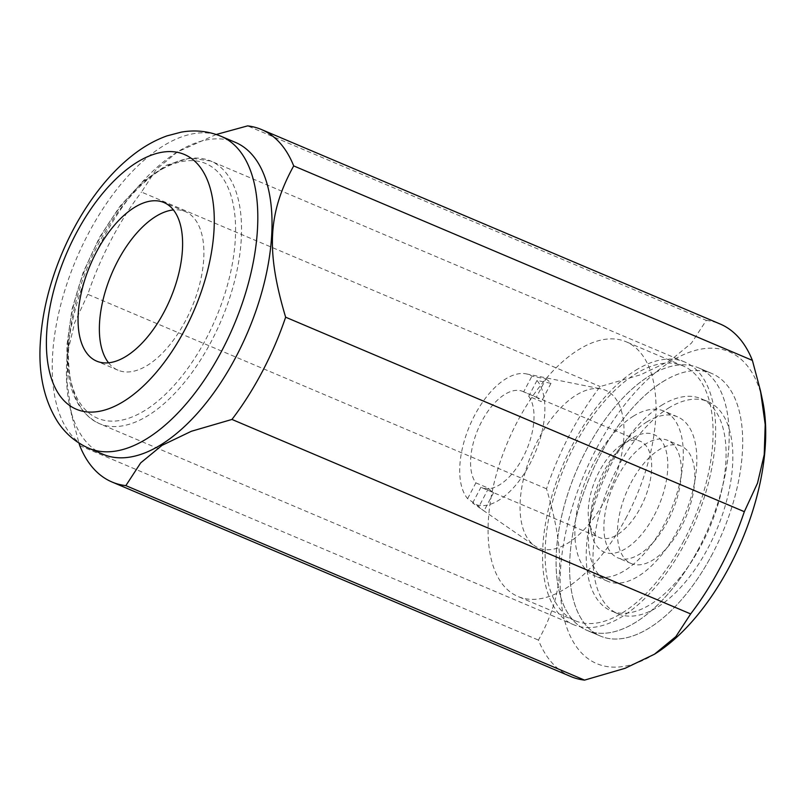 <?xml version="1.0" encoding="UTF-8"?>
<svg xmlns="http://www.w3.org/2000/svg" width="806" height="806" viewBox="0 0 806 806"><rect width="100%" height="100%" fill="white"/><g stroke="black" fill="none" stroke-linecap="round" stroke-linejoin="round"><path stroke-width="0.6" stroke-dasharray="4.03 3.02" d="M635.652 370.307A142.612 71.956 113 0 1 684.768 362.025A142.612 71.956 113 0 1 709.22 479.812A142.612 71.956 113 0 1 622.544 616.338A142.612 71.956 113 0 1 573.429 624.63A142.612 71.956 113 0 1 548.977 506.833A142.612 71.956 113 0 1 635.652 370.307M646.734 422.001A89.335 45.076 113 0 1 677.493 416.813A89.335 45.076 113 0 1 692.817 490.602A89.335 45.076 113 0 1 638.523 576.119A89.335 45.076 113 0 1 607.754 581.307A89.335 45.076 113 0 1 592.44 507.528A89.335 45.076 113 0 1 646.734 422.001M633.204 416.269A89.335 45.076 113 0 1 663.973 411.08A89.335 45.076 113 0 1 679.287 484.859A89.335 45.076 113 0 1 624.993 570.386A89.335 45.076 113 0 1 594.223 575.575A89.335 45.076 113 0 1 578.91 501.785A89.335 45.076 113 0 1 633.204 416.269M662.703 381.782A142.612 71.956 113 0 1 711.819 373.5A142.612 71.956 113 0 1 736.271 491.287A142.612 71.956 113 0 1 649.596 627.814A142.612 71.956 113 0 1 600.48 636.095A142.612 71.956 113 0 1 576.028 518.308A142.612 71.956 113 0 1 662.703 381.782M649.183 376.039A142.612 71.956 113 0 1 698.298 367.758A142.612 71.956 113 0 1 722.75 485.555A142.612 71.956 113 0 1 636.075 622.081A142.612 71.956 113 0 1 586.959 630.363A142.612 71.956 113 0 1 562.507 512.576A142.612 71.956 113 0 1 649.183 376.039M668.214 408.259A115.238 58.143 113 0 1 707.9 401.569A115.238 58.143 113 0 1 727.657 496.748A115.238 58.143 113 0 1 657.615 607.069A115.238 58.143 113 0 1 617.93 613.759A115.238 58.143 113 0 1 598.173 518.58A115.238 58.143 113 0 1 668.214 408.259M661.444 405.388A115.238 58.143 113 0 1 701.139 398.698A115.238 58.143 113 0 1 720.896 493.877A115.238 58.143 113 0 1 650.855 604.198A115.238 58.143 113 0 1 611.17 610.898A115.238 58.143 113 0 1 591.413 515.709A115.238 58.143 113 0 1 661.444 405.388M103.087 454.312A169.411 85.476 113 0 1 69.568 405.408A169.411 85.476 113 0 1 176.907 152.263A169.411 85.476 113 0 1 177.008 152.203A169.411 85.476 113 0 1 235.352 142.36M570.688 676.486A191.425 96.579 113 0 1 538.438 640.095C564.18 593.246 566.225 554.921 546.498 488.799A191.425 96.579 113 0 1 600.178 386.558L640.76 374.73L670.139 360.635L691.447 343.124L706.288 320.375L247.593 125.887M655.127 653.797A169.411 85.476 113 0 1 560.422 571.585A169.411 85.476 113 0 1 670.703 361.531A169.411 85.476 113 0 1 762.567 400.592M216.25 134.481L177.532 151.881L156.293 169.371L141.483 192.07L600.178 386.558M546.498 488.799L87.804 294.311A191.425 96.579 113 0 1 141.483 192.07M87.804 294.311L74.615 322.863L67.916 351.315L66.928 381.44L71.653 415.161L78.948 443.048M108.568 362.811A86.141 43.464 -67 0 0 118.008 370.186A86.141 43.464 -67 0 0 147.679 365.189A86.141 43.464 -67 0 0 200.029 282.725A86.141 43.464 -67 0 0 185.269 211.575A86.141 43.464 -67 0 0 173.401 209.923M79.744 445.607L538.438 640.095M706.288 320.375A191.425 96.579 113 0 1 720.141 324.002M626.736 516.606A138.36 69.81 113 0 1 518.026 596.511A138.36 69.81 113 0 1 517.341 421.659A138.36 69.81 113 0 1 626.05 341.744A138.36 69.81 113 0 1 626.736 516.606M683.8 540.806A138.36 69.81 113 0 1 575.091 620.711A138.36 69.81 113 0 1 574.406 445.849A138.36 69.81 113 0 1 683.115 365.944A138.36 69.81 113 0 1 683.8 540.806M545.924 378.991A73.003 36.834 113 0 1 550.972 383.364L536.987 380.462A70.193 35.414 113 0 1 530.046 463.641A70.193 35.414 113 0 1 472.638 503.035L484.023 510.883A73.003 36.834 113 0 1 483.137 510.309A73.003 36.834 113 0 1 478.976 506.511L467.601 498.652A70.193 35.414 113 0 1 474.553 415.473A70.193 35.414 113 0 1 526.187 373.863A70.193 35.414 113 0 1 531.95 376.09L545.924 378.991L536.343 397.247L523.658 391.867L531.95 376.09M605.9 498.521A85.658 43.222 113 0 1 534.68 545.833A85.658 43.222 113 0 1 538.176 439.733A85.658 43.222 113 0 1 601.195 388.945A85.658 43.222 113 0 1 605.9 498.521M654.321 515.225A63.805 32.19 -67 0 0 665.887 450A63.805 32.19 -67 0 0 631.995 438.313A63.805 32.19 -67 0 0 603.875 471.429A63.805 32.19 -67 0 0 591.564 533.653A63.805 32.19 -67 0 0 654.321 515.225M640.619 507.387A52.289 26.386 -67 0 0 640.357 441.305A52.289 26.386 -67 0 0 622.313 444.358A52.289 26.386 -67 0 0 599.271 471.5A52.289 26.386 -67 0 0 589.186 522.49A52.289 26.386 -67 0 0 599.533 537.592A52.289 26.386 -67 0 0 640.619 507.387M467.601 498.652L475.883 482.875A52.289 26.386 113 0 1 481.625 421.619A52.289 26.386 113 0 1 522.711 391.414A52.289 26.386 113 0 1 523.658 391.867M536.987 380.462L528.706 396.25L541.39 401.62A52.289 26.386 -67 0 0 536.343 397.247M528.706 396.25A52.289 26.386 113 0 1 522.963 457.506A52.289 26.386 113 0 1 481.887 487.701A52.289 26.386 113 0 1 480.93 487.257L472.638 503.035M475.883 482.875L488.567 488.255A52.289 26.386 -67 0 0 493.604 492.627L480.93 487.257M493.604 492.627L484.023 510.883M550.972 383.364L541.39 401.62M488.567 488.255L478.976 506.511M630.927 482.905A63.805 32.19 113 0 1 681.06 446.05A63.805 32.19 113 0 1 681.372 526.691A63.805 32.19 113 0 1 631.239 563.545A63.805 32.19 113 0 1 630.927 482.905M617.406 477.162A63.805 32.19 113 0 1 667.539 440.318A63.805 32.19 113 0 1 667.852 520.958A63.805 32.19 113 0 1 617.718 557.812A63.805 32.19 113 0 1 617.406 477.162M699.004 547.999A142.612 71.956 113 0 1 586.959 630.363A142.612 71.956 113 0 1 586.244 450.121A142.612 71.956 113 0 1 698.298 367.758A142.612 71.956 113 0 1 699.004 547.999M712.524 553.732A142.612 71.956 113 0 1 600.48 636.095A142.612 71.956 113 0 1 599.775 455.864A142.612 71.956 113 0 1 711.819 373.5A142.612 71.956 113 0 1 712.524 553.732M67.926 343.084A138.36 69.81 113 0 1 157.996 171.537A138.36 69.81 113 0 1 235.342 238.677A138.36 69.81 113 0 1 145.281 410.224A138.36 69.81 113 0 1 67.926 343.084M161.573 169.3A142.612 71.956 113 0 1 210.688 161.019A142.612 71.956 113 0 1 241.296 238.505A142.612 71.956 113 0 1 148.465 415.332A142.612 71.956 113 0 1 99.35 423.613A142.612 71.956 113 0 1 68.732 346.127A142.612 71.956 113 0 1 161.573 169.3M88.882 448.287A169.411 85.476 113 0 1 52.521 356.232A169.411 85.476 113 0 1 162.802 146.178A169.411 85.476 113 0 1 221.156 136.345M684.768 362.025L210.688 161.019L189.853 158.016L166.691 165.099L142.843 181.602L119.913 206.296L99.531 237.357L83.179 272.468L72.077 309.03L67.059 344.293C65.437 385.852 76.197 412.289 99.35 423.613L573.429 624.63M677.493 416.813L663.973 411.08M711.819 373.5L698.298 367.758L711.819 373.5M707.9 401.569L701.139 398.698M69.568 405.408L71.653 415.161M176.907 152.263L177.532 151.881M118.008 370.186L96.71 361.159M185.269 211.575L163.961 202.538M617.93 613.759L611.17 610.898M600.48 636.095L586.959 630.363L600.48 636.095M607.754 581.307L594.223 575.575M575.091 620.711L518.026 596.511M483.137 510.309L534.68 545.833M622.313 444.358L631.995 438.313M522.711 391.414L640.357 441.305M481.887 487.701L599.533 537.592M589.186 522.49L591.564 533.653M526.187 373.863L601.195 388.945M683.115 365.944L626.05 341.744M681.06 446.05L667.539 440.318M631.239 563.545L617.718 557.812"/><path stroke-width="1.21" d="M221.156 136.345L235.352 142.36A169.411 85.476 113 0 1 264.398 282.291A169.411 85.476 113 0 1 161.432 444.469A169.411 85.476 113 0 1 103.087 454.312L88.882 448.287A169.411 85.476 113 0 0 147.236 438.454A169.411 85.476 113 0 0 257.517 228.39A169.411 85.476 113 0 0 221.156 136.345C208.351 131.096 195.042 129.695 181.219 132.144L167.054 135.861C155.226 140.083 143.871 146.46 132.97 154.994C121.635 163.85 110.956 174.549 100.921 187.103C85.688 206.245 72.872 227.937 62.485 252.177C49.468 282.846 42.063 313.081 40.3 342.862C38.325 374.165 44.229 400.673 58.022 422.374C65.88 434.071 76.167 442.716 88.882 448.287M584.541 680.113L125.847 485.625L140.687 462.876L161.996 445.365L191.375 431.27L231.957 419.442L690.651 613.93L675.841 636.629L654.502 654.19L625.124 668.285L584.541 680.113A191.425 96.579 113 0 1 570.688 676.486L111.994 481.998A191.425 96.579 113 0 1 79.744 445.607L78.948 443.048M125.847 485.625A191.425 96.579 113 0 1 111.994 481.998M126.371 356.151A86.141 43.464 113 0 1 96.71 361.159A86.141 43.464 113 0 1 81.94 290.009A86.141 43.464 113 0 1 134.29 207.545A86.141 43.464 113 0 1 163.961 202.538A86.141 43.464 113 0 1 178.731 273.687A86.141 43.464 113 0 1 126.371 356.151M173.401 209.923A86.141 43.464 -67 0 0 155.598 216.572A86.141 43.464 -67 0 0 106.332 288.135A86.141 43.464 -67 0 0 108.568 362.811M752.391 360.393L760.491 390.839L765.206 424.56L764.219 454.685L757.519 483.137L744.331 511.689L285.636 317.201C265.909 251.079 267.955 212.754 293.696 165.905L752.391 360.393A191.425 96.579 113 0 0 720.141 324.002L261.446 129.514A191.425 96.579 113 0 0 247.593 125.887L216.25 134.481M285.636 317.201A191.425 96.579 113 0 1 231.957 419.442M261.446 129.514A191.425 96.579 113 0 1 293.696 165.905M760.491 390.839L762.567 400.592A169.411 85.476 113 0 1 655.228 653.737A169.411 85.476 113 0 1 655.127 653.797M744.331 511.689A191.425 96.579 113 0 1 690.651 613.93M214.043 229.639A138.36 69.81 113 0 1 123.973 401.197A138.36 69.81 113 0 1 46.627 334.057A138.36 69.81 113 0 1 136.688 162.5A138.36 69.81 113 0 1 214.043 229.639M655.228 653.737L654.603 654.119"/></g></svg>
